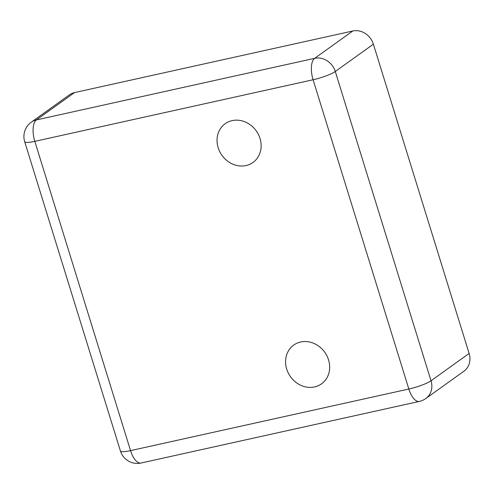 <?xml version="1.0" encoding="UTF-8"?>
<svg xmlns="http://www.w3.org/2000/svg" width="494" height="494" viewBox="0 0 494 494"><rect width="100%" height="100%" fill="white"/><g stroke="black" fill="none" stroke-linecap="round" stroke-linejoin="round"><path stroke-width="0.74" d="M286.699 369.098A23.854 21.063 54.3 0 1 293.72 345.084A23.854 21.063 54.3 0 1 328.547 359.836A23.854 21.063 54.3 0 1 321.526 383.85A23.854 21.063 54.3 0 1 286.699 369.098M218.169 147.718A23.854 21.063 54.3 0 1 225.19 123.704A23.854 21.063 54.3 0 1 260.017 138.456A23.854 21.063 54.3 0 1 252.996 162.47A23.854 21.063 54.3 0 1 218.169 147.718M31.264 122.203L69.364 94.879A17.623 15.561 54.3 0 1 74.501 92.594L352.784 30.992A17.623 15.561 54.3 0 1 373.384 44.176L469.121 353.445A17.623 15.561 54.3 0 1 463.934 371.192L425.828 398.516A17.623 15.561 -125.7 0 0 431.021 380.775L335.284 71.507A17.623 15.561 -125.7 0 0 314.684 58.323L36.395 119.925A17.623 15.561 -125.7 0 0 31.264 122.203A17.623 17.623 0 0 0 24.7 141.741L120.437 451.01A17.623 17.623 0 0 0 141.08 463.008L419.369 401.406A17.623 17.623 0 0 0 425.828 398.516M120.437 451.01A17.623 2.927 162.8 0 0 130.546 450.621L408.834 389.019L313.097 79.75L34.815 141.352L130.546 450.621A17.623 7.737 77.5 0 0 141.08 463.008M74.501 92.594L36.395 119.925A17.623 7.737 -102.5 0 0 34.815 141.352A17.623 2.927 162.8 0 1 24.7 141.741M373.384 44.176L335.284 71.507A17.623 2.927 -17.2 0 1 313.097 79.75A17.623 7.737 -102.5 0 1 314.684 58.323L352.784 30.992M419.369 401.406A17.623 7.737 77.5 0 1 408.834 389.019A17.623 2.927 -17.2 0 0 431.021 380.775L469.121 353.445"/></g></svg>
